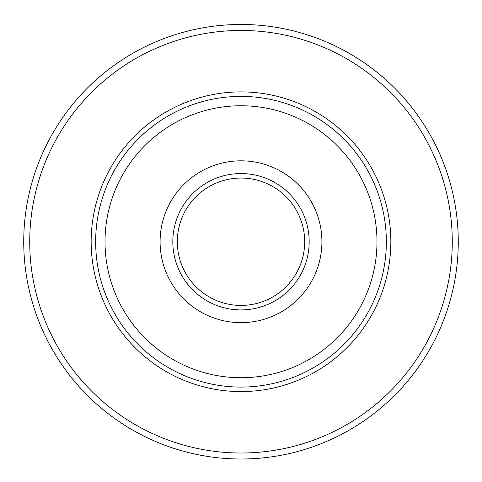 <?xml version="1.0" encoding="UTF-8"?>
<svg xmlns="http://www.w3.org/2000/svg" width="482" height="482" viewBox="0 0 482 482"><rect width="100%" height="100%" fill="white"/><g stroke="black" fill="none" stroke-linecap="round" stroke-linejoin="round"><path stroke-width="0.72" d="M241 24.468A217.268 217.268 0 0 0 52.839 350.366A217.268 217.268 0 0 0 429.161 350.366A217.268 217.268 0 0 0 241 24.468M241 91.893A149.842 149.842 0 0 0 111.234 316.656A149.842 149.842 0 0 0 370.766 316.656A149.842 149.842 0 0 0 241 91.893M241 105.757A135.978 135.978 0 0 1 358.765 309.727A135.978 135.978 0 0 1 123.235 309.727A135.978 135.978 0 0 1 241 105.757M241 160.819A80.916 80.916 0 0 1 311.071 282.193A80.916 80.916 0 0 1 170.929 282.193A80.916 80.916 0 0 1 241 160.819M241 178.051A63.684 63.684 0 0 1 296.153 273.577A63.684 63.684 0 0 1 185.847 273.577A63.684 63.684 0 0 1 241 178.051M241 30.462A211.273 211.273 0 0 0 58.033 347.371A211.273 211.273 0 0 0 423.967 347.371A211.273 211.273 0 0 0 241 30.462M241 96.388A145.347 145.347 0 0 1 366.874 314.409A145.347 145.347 0 0 1 115.126 314.409A145.347 145.347 0 0 1 241 96.388M241 173.556A68.179 68.179 0 0 1 300.045 275.825A68.179 68.179 0 0 1 181.955 275.825A68.179 68.179 0 0 1 241 173.556"/></g></svg>

